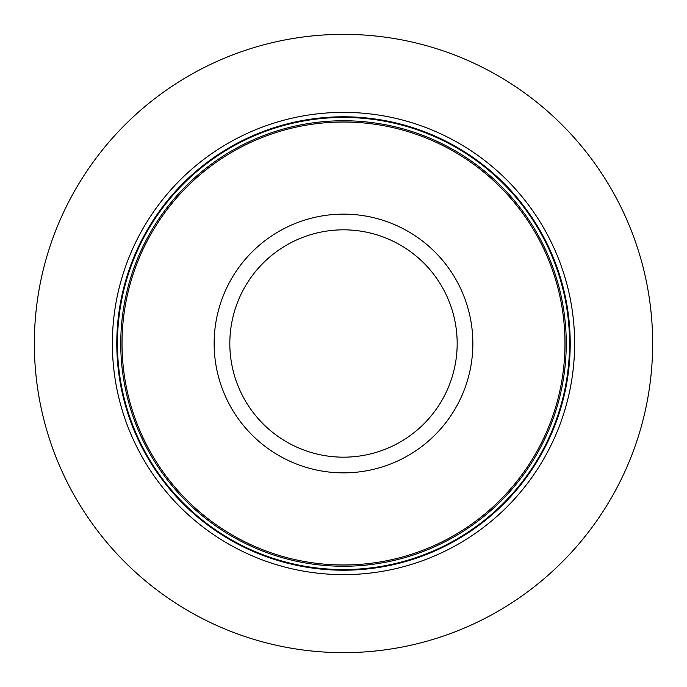 <?xml version="1.0" encoding="UTF-8"?>
<svg xmlns="http://www.w3.org/2000/svg" width="687" height="687" viewBox="0 0 687 687"><rect width="100%" height="100%" fill="white"/><g stroke="black" fill="none" stroke-linecap="round" stroke-linejoin="round"><path stroke-width="1.03" d="M652.65 343.5A309.15 309.15 0 0 1 343.5 652.65A309.15 309.15 0 0 1 34.35 343.5A309.15 309.15 0 0 1 343.5 34.35A309.15 309.15 0 0 1 652.65 343.5M574.624 343.5A231.124 231.124 0 0 0 343.5 112.376A231.124 231.124 0 0 0 112.376 343.5A231.124 231.124 0 0 0 343.5 574.624A231.124 231.124 0 0 0 574.624 343.5M564.98 343.5A221.48 221.48 0 0 0 343.5 122.02A221.48 221.48 0 0 0 122.02 343.5A221.48 221.48 0 0 0 343.5 564.98A221.48 221.48 0 0 0 564.98 343.5M570.21 343.5A226.71 226.71 0 0 0 343.5 116.79A226.71 226.71 0 0 0 116.79 343.5A226.71 226.71 0 0 0 343.5 570.21A226.71 226.71 0 0 0 570.21 343.5M569.557 343.5A226.057 226.057 0 0 1 343.5 569.557A226.057 226.057 0 0 1 117.443 343.5A226.057 226.057 0 0 1 343.5 117.443A226.057 226.057 0 0 1 569.557 343.5M566.243 343.5A222.743 222.743 0 0 0 343.5 120.757A222.743 222.743 0 0 0 120.757 343.5A222.743 222.743 0 0 0 343.5 566.243A222.743 222.743 0 0 0 566.243 343.5M214.138 343.5A129.362 129.362 0 0 0 343.5 472.862A129.362 129.362 0 0 0 472.862 343.5A129.362 129.362 0 0 0 343.5 214.138A129.362 129.362 0 0 0 214.138 343.5M229.827 343.5A113.673 113.673 0 0 0 343.5 457.173A113.673 113.673 0 0 0 457.173 343.5A113.673 113.673 0 0 0 343.5 229.827A113.673 113.673 0 0 0 229.827 343.5"/></g></svg>
